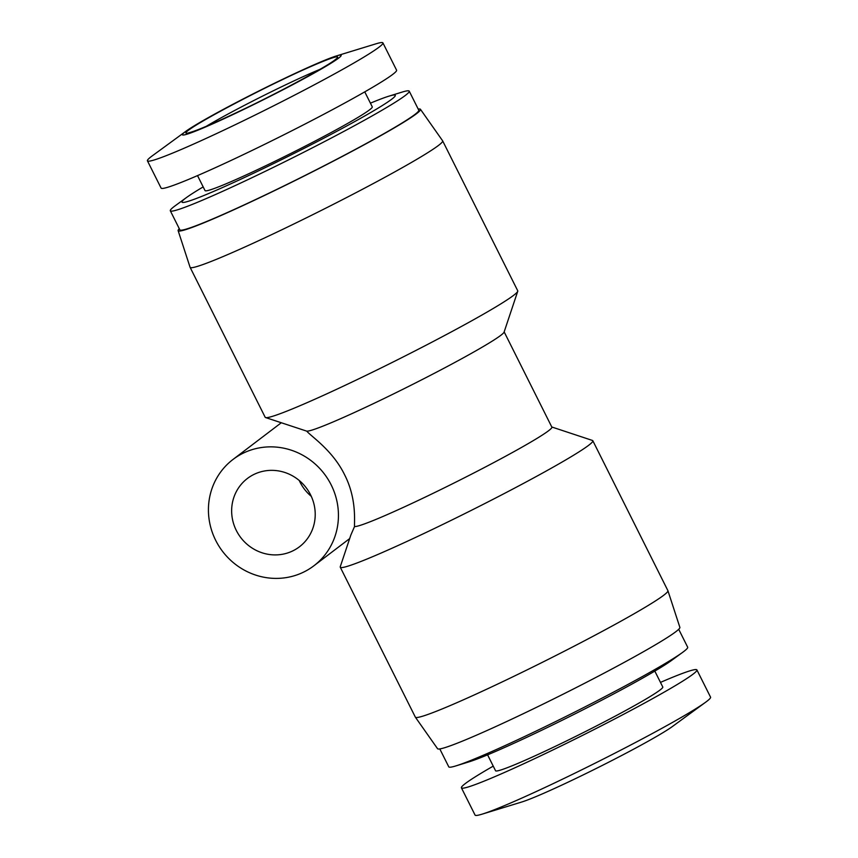 <?xml version="1.0" encoding="UTF-8"?>
<svg xmlns="http://www.w3.org/2000/svg" width="858" height="858" viewBox="0 0 858 858"><rect width="100%" height="100%" fill="white"/><g stroke="black" fill="none" stroke-linecap="round" stroke-linejoin="round"><path stroke-width="1.29" d="M282.185 79.526A88.749 4.933 -26.6 0 0 185.725 131.392A88.749 4.933 -26.6 0 0 241.345 110.564A88.749 4.933 -26.6 0 0 320.281 69.595A88.749 4.933 -26.6 0 0 336.433 55.931A88.749 4.933 -26.6 0 0 282.185 79.526M185.725 131.392L152.338 155.802A131.682 7.325 -26.6 0 0 147.437 160.832A131.682 7.325 -26.6 0 0 234.877 124.893A131.682 7.325 -26.6 0 0 382.925 42.9A131.682 7.325 -26.6 0 0 375.965 43.822L336.433 55.931M147.437 160.832L161.089 188.084A131.682 7.325 -26.6 0 0 248.53 152.156A131.682 7.325 -26.6 0 0 396.578 70.163L382.925 42.9M197.522 175.611L205.03 190.594A93.511 5.202 -26.6 0 0 267.128 165.079A93.511 5.202 -26.6 0 0 372.265 106.842L364.757 91.87M660.478 682.389A131.682 7.325 153.4 0 1 696.91 669.916L710.563 697.168A131.682 7.325 153.4 0 1 705.662 702.198L672.275 726.608A88.749 4.933 153.4 0 1 575.815 778.474A88.749 4.933 153.4 0 1 521.567 802.069L482.035 814.178A131.682 7.325 153.4 0 1 475.075 815.1L461.422 787.837A131.682 7.325 153.4 0 1 493.243 766.13M705.662 702.198A131.682 7.325 153.4 0 1 562.516 779.171A131.682 7.325 153.4 0 1 482.035 814.178M203.185 186.905A119.283 6.639 -26.6 0 0 186.518 197.512A119.283 6.639 -26.6 0 0 261.197 169.584A119.283 6.639 -26.6 0 0 367.385 114.446A119.283 6.639 -26.6 0 0 388.899 96.171A119.283 6.639 -26.6 0 0 370.42 103.164M186.518 197.512L175.397 205.62A133.591 7.432 -26.6 0 0 170.324 210.789A133.591 7.432 -26.6 0 0 259.03 174.335A133.591 7.432 -26.6 0 0 409.223 91.152A133.591 7.432 -26.6 0 0 402.048 92.117L388.899 96.171M696.91 669.916A131.682 7.325 153.4 0 1 548.863 751.908A131.682 7.325 153.4 0 1 461.422 787.837M170.324 210.789L179.858 229.837A133.591 7.432 -26.6 0 0 268.565 193.382A133.591 7.432 -26.6 0 0 418.768 110.199L409.223 91.152M654.815 671.095L662.784 687.001A93.511 5.202 153.4 0 1 557.646 745.227A93.511 5.202 153.4 0 1 495.549 770.752L487.58 754.836M179.29 228.711A135.5 7.54 -26.6 0 0 178.132 230.63A135.5 7.54 -26.6 0 0 268.136 193.715A135.5 7.54 -26.6 0 0 420.441 109.288A135.5 7.54 -26.6 0 0 418.2 109.073M178.132 230.63L190.068 267.267A141.227 7.861 -26.6 0 0 190.101 267.331A141.227 7.861 -26.6 0 0 283.88 228.796A141.227 7.861 -26.6 0 0 442.653 140.862A141.227 7.861 -26.6 0 0 442.621 140.798L420.441 109.288M190.101 267.331L265.176 417.267A141.227 7.861 -26.6 0 0 265.572 417.556A141.227 7.861 -26.6 0 0 358.966 378.732A141.227 7.861 -26.6 0 0 517.739 291.28A141.227 7.861 -26.6 0 0 517.739 290.798L442.653 140.862M678.71 629.289L687.676 647.211A133.591 7.432 153.4 0 1 682.603 652.38L671.482 660.488A119.283 6.639 153.4 0 1 541.902 730.147A119.283 6.639 153.4 0 1 469.101 761.829L455.952 765.883A133.591 7.432 153.4 0 1 448.777 766.848L439.8 748.927M682.603 652.38A133.591 7.432 153.4 0 1 537.483 730.394A133.591 7.432 153.4 0 1 455.952 765.883M265.572 417.556L306.735 431.145A110.693 6.156 -26.6 0 0 379.644 400.654A110.693 6.156 -26.6 0 0 504.086 332.11L517.739 291.28M306.735 431.145C311.433 436.658 332.668 450.343 344.573 474.71C356.96 498.863 354.172 521.964 354.515 526.565A110.693 6.156 -26.6 0 0 427.423 496.063A110.693 6.156 -26.6 0 0 551.866 427.145L504.161 331.885M215.69 540.358A66.795 63.942 52.8 0 1 233.011 459.448A66.795 63.942 52.8 0 1 331.177 484.899A66.795 63.942 52.8 0 1 313.856 565.808A66.795 63.942 52.8 0 1 215.69 540.358M354.515 526.565L350.847 535.06L340.261 566.72A141.227 7.861 -26.6 0 0 340.261 567.202A141.227 7.861 -26.6 0 0 434.041 528.667A141.227 7.861 -26.6 0 0 592.824 440.733A141.227 7.861 -26.6 0 0 592.428 440.444L551.791 426.994M592.824 440.733L667.899 590.669A141.227 7.861 153.4 0 1 667.932 590.733L679.868 627.37A135.5 7.54 153.4 0 1 527.509 711.679A135.5 7.54 153.4 0 1 437.559 748.712L415.379 717.202A141.227 7.861 153.4 0 1 415.347 717.138L340.261 567.202M667.932 590.733A141.227 7.861 153.4 0 1 509.126 678.603A141.227 7.861 153.4 0 1 415.379 717.202M311.282 496.342A42.943 41.109 52.8 0 1 299.989 482.057A42.943 41.109 52.8 0 1 299.26 480.512M310.553 494.798A42.943 41.109 52.8 0 1 299.421 546.814A42.943 41.109 52.8 0 1 236.315 530.459A42.943 41.109 52.8 0 1 247.447 478.442A42.943 41.109 52.8 0 1 310.553 494.798M206.156 126.373A79.204 4.408 153.4 0 1 282.55 86.304A79.204 4.408 153.4 0 1 320.163 69.273M242.224 109.899C262.913 100.182 319.712 71.268 335.178 59.792C348.648 49.271 303.571 69.283 281.317 80.191C260.628 89.908 203.829 118.833 188.363 130.309C174.893 140.819 219.97 120.817 242.224 109.899M335.553 59.266C334.191 62.184 284.277 90.015 242.31 109.856C214.94 122.887 197.415 130.448 189.725 132.54L188.921 132.7M233.011 459.448L281.285 422.758M313.856 565.808L349.667 538.588"/></g></svg>
